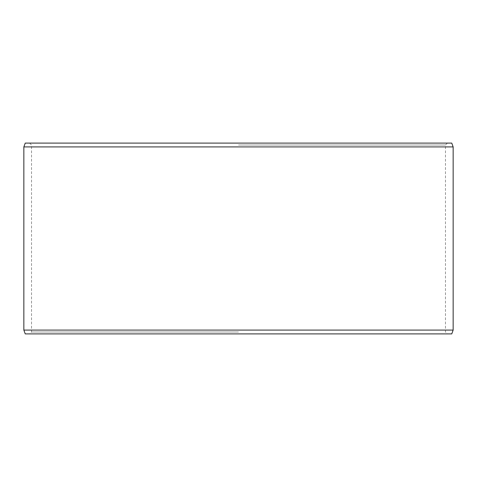 <?xml version="1.0" encoding="UTF-8"?>
<svg xmlns="http://www.w3.org/2000/svg" width="477" height="477" viewBox="0 0 477 477"><rect width="100%" height="100%" fill="white"/><g stroke="black" fill="none" stroke-linecap="round" stroke-linejoin="round"><path stroke-width="0.36" stroke-dasharray="2.38 1.79" d="M451.761 333.9L25.239 333.9M238.5 331.992L31.53 331.992L238.5 331.992M238.5 145.008L445.47 145.008L238.5 145.008M451.761 143.1L25.239 143.1M453.15 146.916L23.85 146.916M23.85 330.084L453.15 330.084M29.622 143.1L31.53 145.008L31.53 331.992L29.622 333.9M447.378 143.1L445.47 145.008L445.47 331.992L447.378 333.9"/><path stroke-width="0.72" d="M25.239 143.1L451.761 143.1L453.15 146.916L23.85 146.916L25.239 143.1M23.85 330.084L25.239 333.9L451.761 333.9L453.15 330.084L23.85 330.084L23.85 146.916M453.15 330.084L453.15 146.916"/></g></svg>
